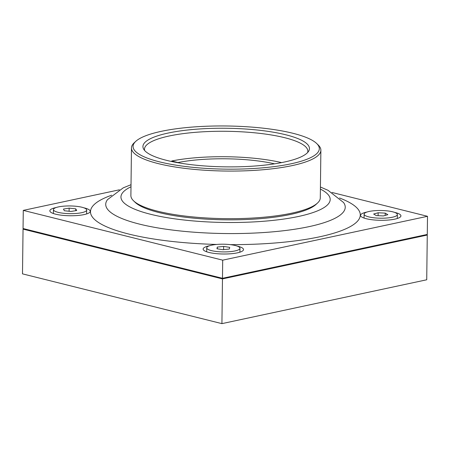 <?xml version="1.0" encoding="UTF-8"?>
<svg xmlns="http://www.w3.org/2000/svg" width="450" height="450" viewBox="0 0 450 450"><rect width="100%" height="100%" fill="white"/><g stroke="black" fill="none" stroke-linecap="round" stroke-linejoin="round"><path stroke-width="0.67" d="M307.631 152.516A81.686 18.934 0.7 0 0 307.839 151.222A81.686 18.934 0.7 0 0 258.024 133.161A81.686 18.934 0.7 0 0 169.172 136.001A81.686 18.934 0.7 0 0 144.478 149.226A81.686 18.934 0.7 0 0 144.653 150.525M168.103 133.065A83.267 19.299 -179.3 0 1 263.88 130.793A83.267 19.299 -179.3 0 1 308.627 151.228A83.267 19.299 -179.3 0 1 284.276 162.062A83.267 19.299 -179.3 0 1 199.069 165.499A83.267 19.299 -179.3 0 1 143.691 149.209A83.267 19.299 -179.3 0 1 168.103 133.065M161.224 131.349A93.133 21.583 0.7 0 0 135.81 141.317A93.133 21.583 0.7 0 0 179.837 165.746A93.133 21.583 0.7 0 0 291.161 163.778A93.133 21.583 0.7 0 0 316.699 143.528A93.133 21.583 0.7 0 0 251.972 127.119A93.133 21.583 0.7 0 0 161.224 131.349M316.699 143.528L318.212 144.996A94.714 21.949 -179.3 0 1 320.878 150.255A94.714 21.949 -179.3 0 1 292.241 165.589A94.714 21.949 -179.3 0 1 189.225 168.885A94.714 21.949 -179.3 0 1 131.468 147.943A94.714 21.949 -179.3 0 1 134.257 142.746L135.81 141.317M131.468 147.943L130.888 195.542A94.714 21.949 0.7 0 0 133.549 200.801A94.714 21.949 0.7 0 0 199.373 217.491A94.714 21.949 0.7 0 0 291.662 213.188A94.714 21.949 0.7 0 0 317.503 203.051A94.714 21.949 0.7 0 0 320.293 197.854L320.878 150.255M317.503 203.051L315.956 204.48A93.133 21.583 -179.3 0 1 290.543 214.447A93.133 21.583 -179.3 0 1 199.794 218.678A93.133 21.583 -179.3 0 1 135.062 202.269L133.549 200.801M24.356 228.847L23.046 229.129L22.5 273.859L221.923 323.634L426.724 279.782L427.269 235.046L425.97 234.72M23.046 229.129L222.469 278.899L427.269 235.046M221.923 323.634L222.469 278.899M209.565 245.739A20.199 4.68 0.7 0 0 209.233 245.812A20.199 4.68 0.7 0 0 203.94 250.419A20.199 4.68 0.7 0 0 237.409 252.844A20.199 4.68 0.7 0 0 242.668 250.892A20.199 4.68 0.7 0 0 237.161 246.077M231.019 251.567A16.622 3.853 0.7 0 0 239.957 248.259A16.622 3.853 0.7 0 0 215.657 244.553A16.622 3.853 0.7 0 0 206.713 247.854A16.622 3.853 0.7 0 0 231.019 251.567M56.289 207.484A20.199 4.68 0.7 0 0 55.958 207.557A20.199 4.68 0.7 0 0 50.664 212.164A20.199 4.68 0.7 0 0 84.133 214.588A20.199 4.68 0.7 0 0 89.392 212.636A20.199 4.68 0.7 0 0 83.886 207.821M80.162 212.979A16.622 3.853 0.7 0 0 86.681 210.004A16.622 3.853 0.7 0 0 77.445 206.438A16.622 3.853 0.7 0 0 59.962 206.623A16.622 3.853 0.7 0 0 53.438 209.599A16.622 3.853 0.7 0 0 62.679 213.171A16.622 3.853 0.7 0 0 80.162 212.979M366.975 212.034A20.199 4.68 0.7 0 0 366.643 212.107A20.199 4.68 0.7 0 0 361.35 216.714A20.199 4.68 0.7 0 0 394.819 219.139A20.199 4.68 0.7 0 0 400.078 217.187A20.199 4.68 0.7 0 0 394.571 212.372M393.711 216.911A16.622 3.853 0.7 0 0 397.367 214.554A16.622 3.853 0.7 0 0 386.28 210.786A16.622 3.853 0.7 0 0 367.779 211.792A16.622 3.853 0.7 0 0 364.123 214.149A16.622 3.853 0.7 0 0 375.21 217.924A16.622 3.853 0.7 0 0 393.711 216.911M376.256 215.595L373.652 214.02L378.146 212.771L385.234 213.109L387.838 214.689L383.349 215.933L376.256 215.595M378.107 215.685L378.146 212.771M385.206 215.415L385.234 213.109M64.361 210.746L63.433 209.087L69.137 208.142L75.758 208.856L76.686 210.516L70.987 211.461L64.361 210.746M69.097 211.258L69.137 208.142M75.735 210.673L75.758 208.856M216.973 248.754L217.282 247.095L223.65 246.403L229.703 247.365L229.388 249.019L223.026 249.716L216.973 248.754M217.26 248.799L217.282 247.095M223.605 249.654L223.65 246.403M332.044 192.482L427.5 216.304L222.699 260.162L23.276 210.386L119.419 189.799M23.276 210.386L23.051 228.521L222.48 278.297L222.699 260.162M222.48 278.297L427.281 234.439L427.5 216.304M281.599 162.607A80.111 18.568 0.7 0 0 171.748 160.982L171.506 161.482M274.567 163.828A71.19 16.498 0.7 0 0 177.975 162.534L171.748 160.982M339.531 198A134.91 31.264 -179.3 0 1 319.5 236.835A134.91 31.264 -179.3 0 1 230.377 244.648M343.766 202.781L343.53 202.483A119.767 27.754 -179.3 0 1 309.026 226.643A119.767 27.754 -179.3 0 1 169.464 229.674A119.767 27.754 -179.3 0 1 107.55 199.597L123.221 187.858L131.017 184.703M130.995 186.778A104.619 24.244 0.7 0 0 164.773 217.266A104.619 24.244 0.7 0 0 298.558 216.45A104.619 24.244 0.7 0 0 320.406 189.09M216.709 244.446A134.91 31.264 -179.3 0 1 111.651 195.216M239.912 252.191L239.957 248.259M86.636 213.93L86.681 210.004M397.322 218.481L397.367 214.554M364.072 218.076L364.123 214.149M53.392 213.525L53.438 209.599M206.668 251.781L206.713 247.854M320.428 187.014L328.039 190.311L343.53 202.483M107.302 199.89L107.55 199.597"/></g></svg>
